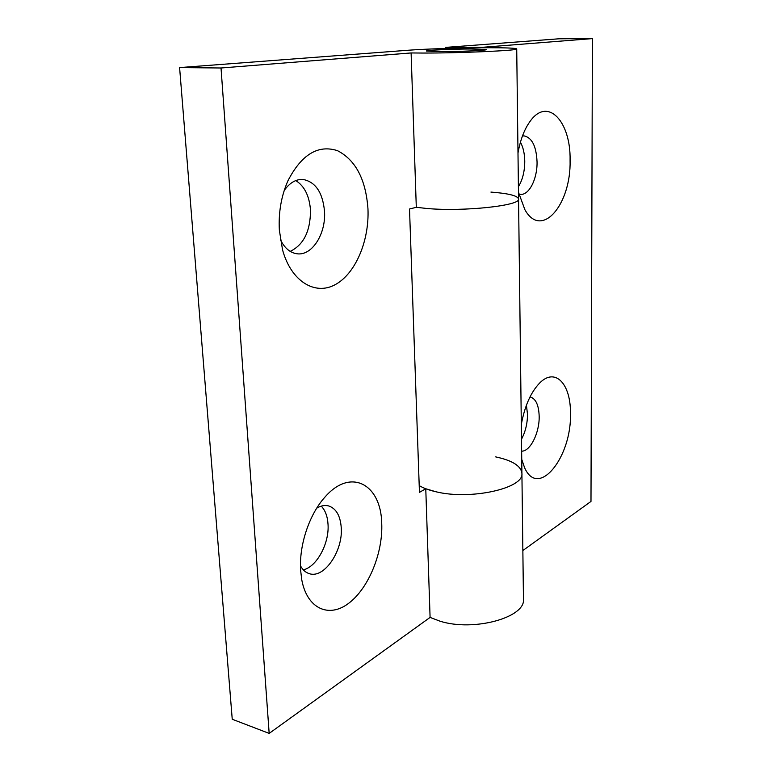 <?xml version="1.0" encoding="UTF-8"?>
<svg xmlns="http://www.w3.org/2000/svg" width="772" height="772" viewBox="0 0 772 772"><rect width="100%" height="100%" fill="white"/><g stroke="black" fill="none" stroke-linecap="round" stroke-linejoin="round"><path stroke-width="1.16" d="M300.482 565.818C302.749 569.977 305.731 572.602 309.408 573.692C324.298 578.807 343.144 550.735 341.243 527.643C340.327 515.58 336.052 508.323 328.418 505.872C324.722 504.984 320.824 505.747 316.732 508.15M303.328 569.852C316.935 566.754 329.451 543.17 328.023 524.246C327.511 516.304 325.253 510.263 321.248 506.133M381.725 523.377C381.098 484.333 350.777 467.263 325.002 497.043C309.35 514.152 298.851 545.418 300.655 570.585L301.755 579.743C307.073 609.021 329.258 618.478 349.021 603.029C368.871 587.878 383.066 552.511 381.725 523.377M280.371 239.629C284.559 248.121 290.127 252.84 297.075 253.785C312.071 256.005 326.112 233.665 324.51 211.306C322.706 192.489 315.526 181.864 302.991 179.432C295.946 179.104 289.693 182.781 284.221 190.452M290.195 251.382C303.743 244.811 310.498 231.04 310.489 210.08C309.379 195.934 304.477 186.1 295.792 180.571M367.964 208.865C365.841 179.48 355.68 160.074 337.48 150.656C318.103 144.451 301.601 154.448 287.985 180.667C281.278 195.905 278.402 212.416 279.348 230.191L282.552 249.877C291.169 281.539 315.159 295.801 335.328 284.588C355.574 273.616 369.392 240.739 367.964 208.865M426.916 208.488C463.702 211.837 521.187 205.584 518.552 198.964C521.187 205.584 463.702 211.837 426.916 208.488L416.301 207.301L426.916 208.488M488.329 47.729C506.355 47.719 515.812 48.115 516.719 48.916C519.392 50.518 459.929 53.181 422.023 53.046L411.109 52.95L221.024 67.994L179.596 67.589L407.433 50.296C425.266 48.916 462.457 47.739 488.329 47.729M495.682 456.889C512.27 460.44 521.013 465.912 521.911 473.284C524.449 488.251 470.563 500.401 435.813 491.735L425.768 488.753L419.447 492.362L409.517 209.009L416.301 207.301L411.109 52.95M439.586 51.637L426.356 51.039C425.584 50.209 454.11 48.954 472.696 48.983L486.563 49.572C487.711 50.383 458.414 51.685 439.586 51.637M419.215 485.607C423.384 488.116 428.923 490.152 435.813 491.735C470.563 500.401 524.449 488.251 521.911 473.284L523.455 598.995C525.944 617.426 473.69 631.988 439.886 621.142L430.091 617.407L425.768 488.753M430.091 617.407L269.177 733.4L232.237 719.253L179.596 67.589M269.177 733.4L221.024 67.994M518.89 194.09L520.424 194.37C529.109 195.364 537.418 178.834 537.051 161.879C536.337 146.255 531.995 137.59 524.034 135.872L522.47 135.978M518.408 186.689C522.596 179.866 524.719 171.374 524.757 161.213C524.622 153.599 523.184 147.249 520.444 142.164M518.475 192.238L524.873 209.666C541.548 239.735 571.27 204.483 570.083 160.219C570.923 121.899 548.024 96.49 530.393 120.934C524.516 128.866 520.386 139.558 517.993 153.001M521.64 451.157C530.277 451.543 539.58 432.745 539.174 416.33C538.788 405.02 535.758 398.545 530.074 396.904L530.026 396.904M521.496 439.21C525.462 431.751 527.459 423.432 527.508 414.255L526.417 405.223M521.747 459.398L524.574 467.649C538.393 499.301 571.849 456.87 570.45 413.483C570.904 384.138 555.386 367.047 539.753 382.941C530.904 392.089 524.748 405.918 521.312 424.417M490.924 192.083C508.439 193.405 517.655 195.702 518.552 198.964L516.719 48.916M445.569 47.401L482.037 47.333L592.404 38.6L558.957 38.793L445.569 47.401L445.598 48.472M522.856 550.542L590.985 501.433L592.404 38.6M470.91 48.983L486.563 49.572C487.605 50.354 460.44 51.608 441.41 51.637L426.356 51.039C425.652 50.238 452.218 49.032 470.91 48.983M518.552 198.964L521.911 473.284"/></g></svg>
